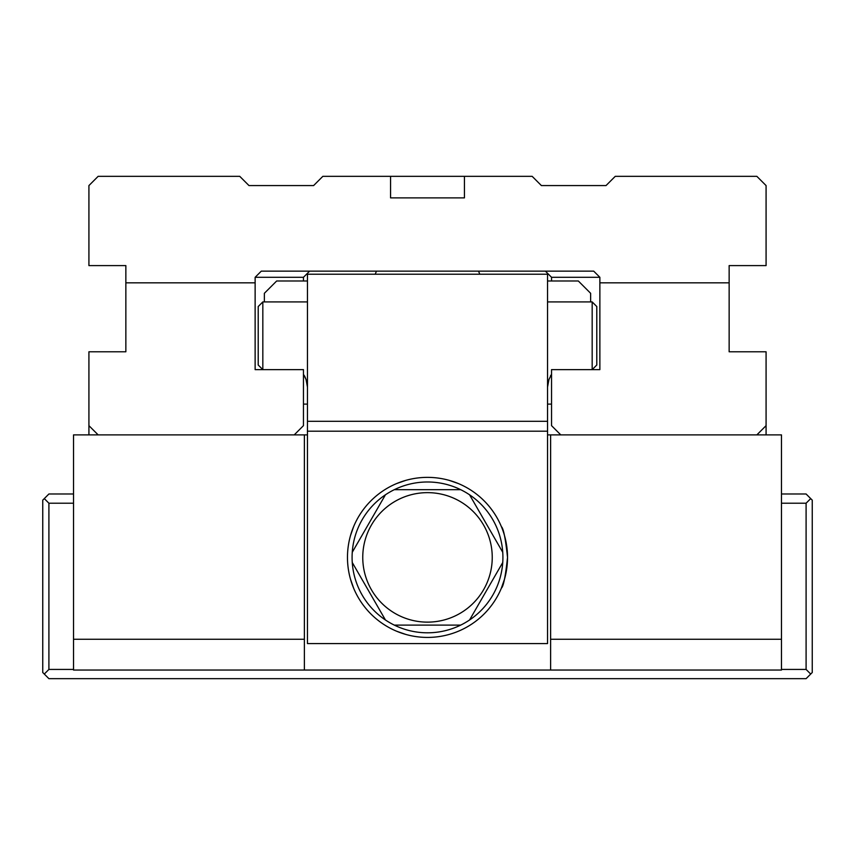 <?xml version="1.0" encoding="UTF-8"?>
<svg xmlns="http://www.w3.org/2000/svg" width="855" height="855" viewBox="0 0 855 855"><rect width="100%" height="100%" fill="white"/><g stroke="black" fill="none" stroke-linecap="round" stroke-linejoin="round"><path stroke-width="1.28" d="M98.154 434.885L88.92 425.651L88.92 351.779L125.856 351.779L125.856 282.834L255.132 282.834L255.132 369.638L303.461 369.638L303.461 425.651L294.227 434.885L73.53 434.885L73.53 639.262L304.38 639.262L304.38 670.042L73.53 670.042L73.53 639.262M781.47 639.262L781.47 670.042L550.62 670.042L550.62 639.262L781.47 639.262L781.47 434.885L560.773 434.885L551.539 425.651L551.539 369.638L599.868 369.638L599.868 282.834L729.144 282.834L729.144 265.595L766.08 265.595L766.08 185.567L756.846 176.333L615.258 176.333L606.024 185.567L541.386 185.567L532.152 176.333L322.848 176.333L313.614 185.567L248.976 185.567L239.742 176.333L98.154 176.333L88.92 185.567L88.92 265.595L125.856 265.595L125.856 282.834M303.461 280.985L303.461 277.298L255.132 277.298L255.132 282.834M729.144 282.834L729.144 351.779L766.08 351.779L766.08 434.885M390.564 176.333L390.564 197.879L464.436 197.879L464.436 176.333M255.132 277.298L261.288 271.142L593.712 271.142L599.868 277.298L551.539 277.298L551.539 280.985M599.868 282.834L599.868 277.298M756.846 434.885L766.08 425.651M593.712 185.567L581.4 185.567M273.6 185.567L261.288 185.567M303.461 277.298L309.617 271.142M545.383 271.142L551.539 277.298M592.173 301.922L596.79 306.539L596.79 365.021L592.173 369.638L592.173 301.922L547.542 301.922M258.21 365.021L258.21 306.539L262.827 301.922L262.827 369.638L258.21 365.021L262.827 369.638M303.696 374.704L306.047 379.481L304.551 375.911M307.458 387.101L306.047 379.481M551.304 374.704L550.449 375.911M547.542 387.101L548.953 379.481L547.542 387.101M548.953 379.481L551.539 374.405M592.173 369.638L596.79 365.021M375.26 274.22A55.404 55.404 0 0 1 376.457 271.142M547.542 431.198L547.542 643.58L307.458 643.58L307.458 274.22L547.542 274.22L547.542 431.198L307.458 431.198M307.458 421.301L547.542 421.301M405.719 634.399L396.72 631.268M502.74 552.277A75.411 75.411 0 0 0 469.555 494.788L502.74 552.277A75.411 75.411 0 0 1 502.74 562.505L469.555 619.993A75.411 75.411 0 0 1 460.685 625.112L394.315 625.112A75.411 75.411 0 0 0 460.685 625.112M460.685 489.68A75.411 75.411 0 0 0 394.315 489.68L460.685 489.68A75.411 75.411 0 0 1 469.555 494.788M385.445 494.788A75.411 75.411 0 0 0 352.26 552.277L385.445 494.788A75.411 75.411 0 0 1 394.315 489.68M352.26 562.505A75.411 75.411 0 0 0 385.445 619.993L352.26 562.505A75.411 75.411 0 0 1 352.26 552.277M394.315 625.112A75.411 75.411 0 0 1 385.445 619.993M362.755 557.396A64.745 64.745 0 0 0 425.298 622.098A64.745 64.745 0 0 0 492.095 561.788A64.745 64.745 0 0 0 429.702 492.683A64.745 64.745 0 0 0 362.755 557.396M469.555 619.993A75.411 75.411 0 0 0 502.74 562.505M501.372 526.616C503.488 528.433 505.54 538.693 507.528 557.396A80.028 80.028 0 0 1 427.5 637.424A80.028 80.028 0 0 1 347.472 557.396A80.028 80.028 0 0 1 427.5 477.368A80.028 80.028 0 0 1 507.528 557.396C505.54 576.12 503.488 586.38 501.372 588.176L504.514 579.156M353.628 588.176L350.486 579.156M350.497 535.604L353.628 526.616M396.72 483.524L405.74 480.382M449.281 480.382L458.28 483.524L449.26 480.382M88.92 425.651L88.92 434.885M551.539 404.105L547.542 404.105M307.458 404.105L303.461 404.105M264.366 301.922L264.366 293.297L276.678 280.985L307.458 280.985M590.634 301.922L590.634 293.297L578.322 280.985L547.542 280.985M560.773 434.885L550.62 434.885L550.62 639.262M550.62 670.042L304.38 670.042M307.458 434.885L304.38 434.885L304.38 639.262M304.38 434.885L294.227 434.885M550.62 434.885L547.542 434.885M48.906 669.433L44.289 674.05L42.75 672.511L42.75 500.143L44.289 498.604L48.906 503.221L48.906 669.433L73.53 669.433M781.47 669.433L806.094 669.433L806.094 503.221L810.711 498.604L812.25 500.143L812.25 672.511L806.094 678.667L48.906 678.667L44.289 674.05M806.094 503.221L781.47 503.221M73.53 503.221L48.906 503.221M44.289 498.604L48.906 493.987L73.53 493.987M781.47 493.987L806.094 493.987L810.711 498.604M810.711 674.05L806.094 669.433M262.827 301.922L307.458 301.922M479.741 274.22A55.404 55.404 0 0 0 478.544 271.142"/></g></svg>
